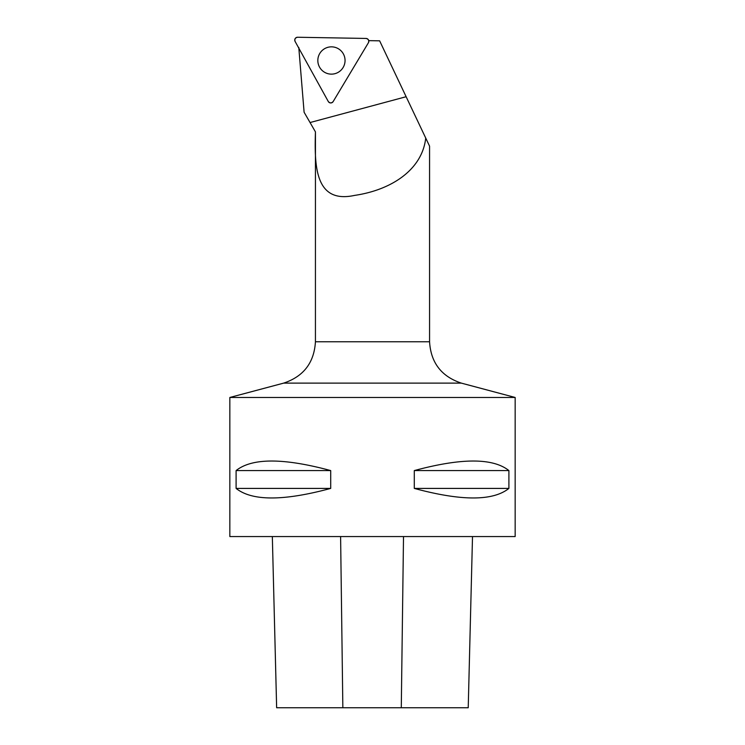 <?xml version="1.0" encoding="UTF-8"?>
<svg xmlns="http://www.w3.org/2000/svg" width="745" height="745" viewBox="0 0 745 745"><rect width="100%" height="100%" fill="white"/><g stroke="black" fill="none" stroke-linecap="round" stroke-linejoin="round"><path stroke-width="1.12" d="M366.046 38.442L297.618 37.25A2.831 2.822 -89 0 0 295.104 41.45L328.275 101.488A2.831 2.822 -89 0 0 333.164 101.571L368.412 42.735A2.831 2.822 -89 0 0 366.046 38.442M319.773 53.463A13.652 13.615 -89 0 0 324.429 72.191A13.652 13.615 -89 0 0 343.65 54.45A13.652 13.615 -89 0 0 319.773 53.463M515.158 397.467L515.158 536.558L229.842 536.558L229.842 397.467L515.158 397.467L461.332 383.116C441.422 376.486 430.834 362.703 429.567 341.759L315.433 341.759L315.442 131.874L304.109 112.253L298.782 47.457M311.652 125.328L315.442 131.874C314.306 167.346 315.619 203.851 354.583 195.404C390.976 190.087 422.145 170.056 425.73 138.067L429.567 146.141L429.567 341.759M368.747 40.64L379.633 40.826L425.73 138.067M276.637 707.75L272.335 536.558L276.646 707.75L468.223 707.75L472.507 536.558L468.223 707.75M508.9 470.579C492.957 457.849 461.425 457.849 414.295 470.579L414.295 488.413C461.425 501.143 492.957 501.143 508.9 488.413L508.9 470.579L414.295 470.579M330.706 470.579C283.575 457.849 252.043 457.849 236.1 470.579L236.1 488.413C252.043 501.143 283.575 501.143 330.706 488.413L330.706 470.579L236.1 470.579M330.706 488.413L236.1 488.413M508.9 488.413L414.295 488.413M333.164 101.571L368.412 42.735C369.203 40.426 368.412 39.001 366.046 38.442L297.618 37.25C295.244 37.725 294.396 39.122 295.104 41.45L328.275 101.488C329.877 103.322 331.506 103.35 333.164 101.571M310.05 122.543L406.127 96.72M342.849 707.75L340.605 536.558M401.285 707.75L403.511 536.558M461.332 383.116L283.668 383.116L229.842 397.467M315.433 341.759C314.167 362.703 303.578 376.486 283.668 383.116"/></g></svg>
